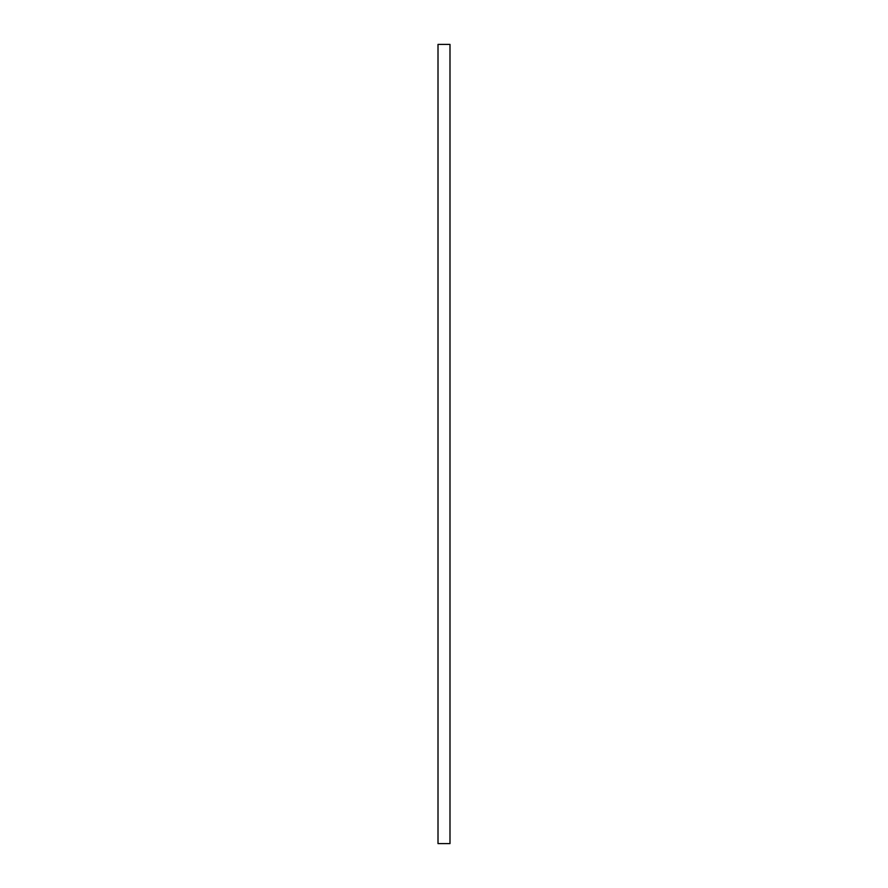 <?xml version="1.0" encoding="UTF-8"?>
<svg xmlns="http://www.w3.org/2000/svg" width="888" height="888" viewBox="0 0 888 888"><rect width="100%" height="100%" fill="white"/><g stroke="black" fill="none" stroke-linecap="round" stroke-linejoin="round"><path stroke-width="1.33" d="M449.994 843.6L449.994 44.4L438.006 44.4L438.006 843.6L449.994 843.6"/></g></svg>
